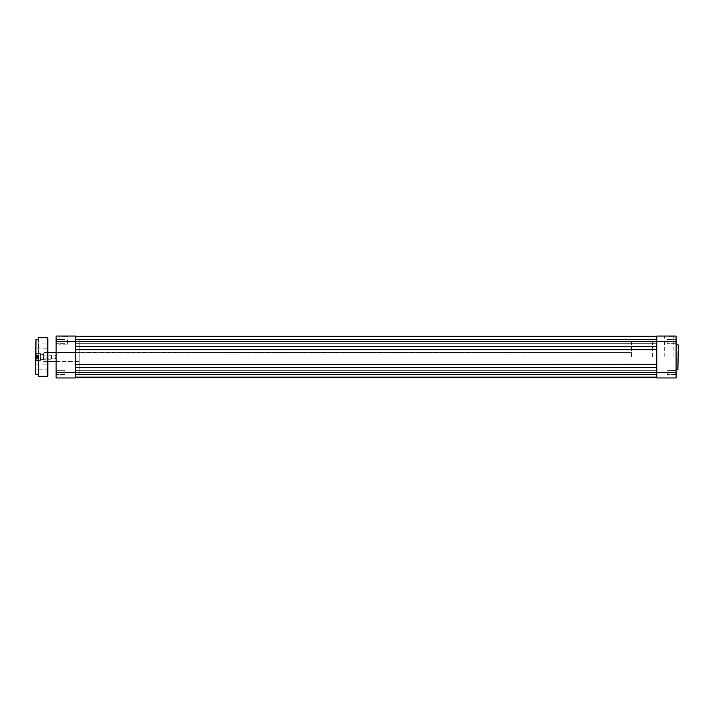 <?xml version="1.0" encoding="UTF-8"?>
<svg xmlns="http://www.w3.org/2000/svg" width="714" height="714" viewBox="0 0 714 714"><rect width="100%" height="100%" fill="white"/><g stroke="black" fill="none" stroke-linecap="round" stroke-linejoin="round"><path stroke-width="0.54" stroke-dasharray="3.57 2.68" d="M43.697 357L43.697 352.591L43.697 357M55.281 357L55.281 358.874L55.281 357M631.417 357L631.417 339.623L631.417 357M652.373 357L652.373 339.623L652.373 357M38.181 358.169L38.181 355.153L38.181 355.831L35.977 355.652L35.977 358.847L35.977 355.153L35.977 358.847L35.977 355.153L35.977 355.652L38.181 355.652L38.181 356.572L38.181 355.153L35.977 355.153L38.181 355.153L38.181 356.5L35.977 356.5L38.181 356.5L38.181 355.831L38.181 358.651L38.181 356.572L38.181 357.5L35.977 357.5L38.181 357.5L38.181 358.847L35.977 358.847L38.181 358.847L38.181 358.348L35.977 358.348L38.181 358.348L38.181 357.428L38.181 358.169M35.977 359.338L35.977 353.689L35.977 359.338M51.417 355.75L51.417 358.767L51.417 355.75M50.98 358.562L50.98 354.796L50.98 358.562M40.386 354.546L40.386 360.472L40.386 354.546M40.279 359.535L40.279 353.412L40.279 359.535M40.386 355.438L40.386 359.204L40.386 355.438M35.7 346.522L35.7 343.925L35.7 349.11L35.7 346.522L35.7 349.11L35.977 346.522L35.977 348.834L47.561 348.834L47.561 346.522L47.838 349.11L47.838 343.925L47.838 346.522M35.7 353.002L40.386 353.278L40.386 360.722L40.386 353.278L35.977 353.278L35.977 357L35.7 353.002L35.7 360.998M38.458 337.972L38.458 357M47.838 375.751L47.838 338.249M47.561 357L47.561 361.409L47.561 357M47.838 352.591L43.697 352.591L47.838 352.314L47.838 361.686M40.555 357L40.555 359.347L40.555 357M43.536 357L43.536 359.347L43.536 357M47.838 367.478L47.838 370.075L47.561 367.478L47.561 369.798L35.977 369.798L35.977 367.478L35.7 370.075L35.7 364.89L35.7 370.075M47.561 346.522L47.561 344.202L47.561 346.522M35.977 346.522L35.977 344.202L35.977 346.522M47.561 367.478L47.561 365.166L47.561 367.478M35.977 367.478L35.977 365.166L35.977 367.478M67.419 336.312L58.869 336.044L67.419 336.312L59.146 336.312L59.146 344.862L67.419 344.862L67.419 336.312M56.388 339.569L56.111 343.541L56.111 339.293L56.111 343.541L56.111 339.293L56.111 343.541L56.388 339.569L56.388 343.264L56.388 339.569L64.938 339.569L56.388 339.569M56.388 370.736L56.111 374.707L56.111 370.459L56.111 374.707L56.111 370.459L56.111 374.707L56.388 370.736L56.388 374.431L56.388 370.736L64.938 370.736L56.388 370.736M56.388 352.591L56.111 361.686L56.111 352.314L56.111 361.686L56.111 352.314L79.825 352.591L79.825 361.409L79.825 352.591L79.825 361.409L79.825 352.591L56.388 352.591L56.111 361.686L56.388 352.591M64.938 343.264L56.388 343.264L64.938 343.264L64.938 339.569L64.938 343.264M64.938 374.431L56.388 374.431L64.938 374.431L64.938 370.736L64.938 374.431M56.388 361.409L79.825 361.409L56.388 361.409M79.825 374.377L79.825 339.623L79.825 374.377L75.416 374.377L75.416 339.623L75.416 374.377L75.416 357L75.416 374.377L656.791 374.377L656.791 339.623L656.791 374.377L631.417 374.377M79.825 339.623L75.416 339.623L75.416 357L75.416 339.623L631.417 339.623M56.111 336.044L56.111 341.417L75.416 341.417L75.416 374.431L75.416 367.291L656.791 367.291L656.791 374.431L656.791 349.637L75.416 349.637L656.791 349.637L75.416 349.637L75.416 364.363L656.791 364.363L656.791 349.637M56.111 372.583L56.111 377.956L75.416 377.956L75.416 372.583L56.111 372.583L56.111 341.417M75.416 346.709L656.791 346.709L656.791 341.417L656.791 343.264L656.791 341.417L656.791 343.264L656.791 341.417L75.416 341.417L75.416 336.312L75.416 346.709L656.791 346.709L656.791 349.967L75.416 349.967L656.791 349.967L656.791 346.379L75.416 346.379L656.791 346.379L75.416 346.379L75.416 349.967L75.416 346.379L656.791 346.379L75.416 346.709L75.416 336.044M67.419 344.862L59.146 344.862M656.791 346.709L656.791 377.956L676.096 377.956L676.096 370.459L676.096 374.707L676.096 372.583L676.096 374.707L676.096 372.583L656.791 372.583L656.791 370.736L656.791 372.583L656.791 370.736L656.791 372.583L75.416 372.583L75.416 370.736L75.416 377.688L656.791 377.688L656.791 372.583L656.791 377.688L656.791 375.037L75.416 375.037L656.791 375.037L656.791 376.858L656.791 375.037L75.416 375.037L656.791 375.037L656.791 376.858L75.416 376.858L656.791 376.858L75.416 376.858L75.416 375.037L75.416 376.858L656.791 376.858L656.791 377.688L656.791 376.858L75.416 376.858L656.791 376.858L75.416 376.858L75.416 375.037L75.416 376.858L656.791 376.858L656.791 377.688L75.416 377.688L75.416 367.291L656.791 367.291L656.791 364.033L75.416 364.363L75.416 349.637M75.416 367.291L656.791 367.621L75.416 367.621L75.416 364.033L75.416 367.621L656.791 367.291M75.416 364.363L656.791 364.363M75.416 336.312L75.416 339.07L656.791 339.07L75.416 339.07L75.416 336.312L75.416 339.07L656.791 339.07L75.416 339.07L75.416 336.312L656.791 336.312L656.791 339.07L656.791 336.312L75.416 336.312L656.791 336.312L656.791 339.07L656.791 336.312L75.416 336.312L656.791 336.312M75.416 349.967L656.791 349.967L75.416 349.967M75.416 377.688L75.416 376.858L75.416 377.688L656.791 377.688L75.416 377.688L75.416 376.858L75.416 377.688L656.791 377.688M676.096 341.417L676.096 336.044L656.791 336.044L656.791 341.417L656.791 339.569L656.791 341.417L656.791 339.569L656.791 341.417L676.096 341.417L676.096 343.541L676.096 339.293L676.096 372.583M668.92 336.044L673.338 336.044L668.92 336.044M668.92 336.312L673.061 336.312L668.92 336.312M675.819 341.417L675.819 343.264L675.819 341.417M675.819 372.583L675.819 374.431L675.819 372.583M668.92 357L673.061 357L668.92 357M667.269 372.583L667.269 374.431L667.269 372.583M667.269 341.417L667.269 343.264L667.269 341.417M676.096 357L676.096 344.648L676.096 357M36.253 354.465L36.253 360.588L36.253 354.465M35.977 374.377L35.977 339.623M38.734 376.305L38.734 337.695M47.285 337.695L47.285 376.305M677.916 344.648L677.916 369.352M55.281 358.874L43.697 358.874L55.281 358.874L56.406 357L55.281 358.874M56.111 352.591L631.417 352.591L47.838 352.314M47.838 361.409L56.111 361.409M56.406 357L55.281 355.126L43.697 355.126L55.281 355.126L56.406 357M39.136 357L38.181 358.651L39.136 357L38.181 355.349L39.136 357M36.253 353.412L40.279 353.412L36.253 353.412M51.417 355.233L40.386 354.796L51.417 355.233M40.279 360.588L35.977 360.311L40.279 360.588M50.98 359.204L40.386 359.204L50.98 359.204M40.555 359.347L43.697 359.508L40.555 359.347M40.386 360.722L35.977 360.722L40.386 360.722M43.697 361.409L47.561 361.409L43.697 361.409M40.555 354.653L43.697 354.492L40.555 354.653M35.7 343.925L47.838 343.925M35.7 364.89L47.838 364.89M75.416 343.264L656.791 343.264L75.416 343.264M75.416 374.431L656.791 374.431L75.416 374.431M75.416 339.569L656.791 339.569L75.416 339.569M75.416 370.736L656.791 370.736L75.416 370.736M664.788 357L664.511 336.044M675.819 343.264L667.269 343.264L675.819 343.264M675.819 374.431L667.269 374.431L675.819 374.431M667.269 339.569L676.096 339.293L667.269 339.569M667.269 370.736L676.096 370.459L667.269 370.736M673.061 357L673.338 336.044"/><path stroke-width="1.07" d="M35.7 360.998L35.7 346.522M35.7 349.11L35.7 353.002M38.458 357L38.458 376.028M47.838 338.249L47.838 375.751L47.285 376.305L47.285 337.695L47.838 338.249M47.838 361.686L47.838 352.314M47.838 349.11L47.838 346.522M47.838 370.075L47.838 367.478M67.696 336.044L58.869 336.044L75.416 336.044L75.416 377.956L56.111 377.956L56.111 336.044L75.416 336.044M58.869 336.044L56.111 336.044M75.416 377.688L656.791 377.688M75.416 367.291L656.791 367.291M75.416 364.363L656.791 364.363M75.416 349.637L656.791 349.637M75.416 346.709L656.791 346.709M75.416 336.312L656.791 336.312M678.3 357L678.3 345.032L678.3 357M676.096 336.044L676.096 377.956L656.791 377.956L656.791 336.044L676.096 336.044M38.458 339.623L35.977 339.623L35.7 374.1M676.096 341.417L56.111 341.417M56.111 372.583L676.096 372.583M676.096 369.352L677.916 369.352L678.3 345.032M47.838 352.591L56.111 352.591M47.838 361.409L56.111 361.409M47.285 337.695L38.734 337.695M47.285 376.305L38.734 376.305M38.458 374.377L35.977 374.377M677.916 344.648L676.096 344.648"/></g></svg>
